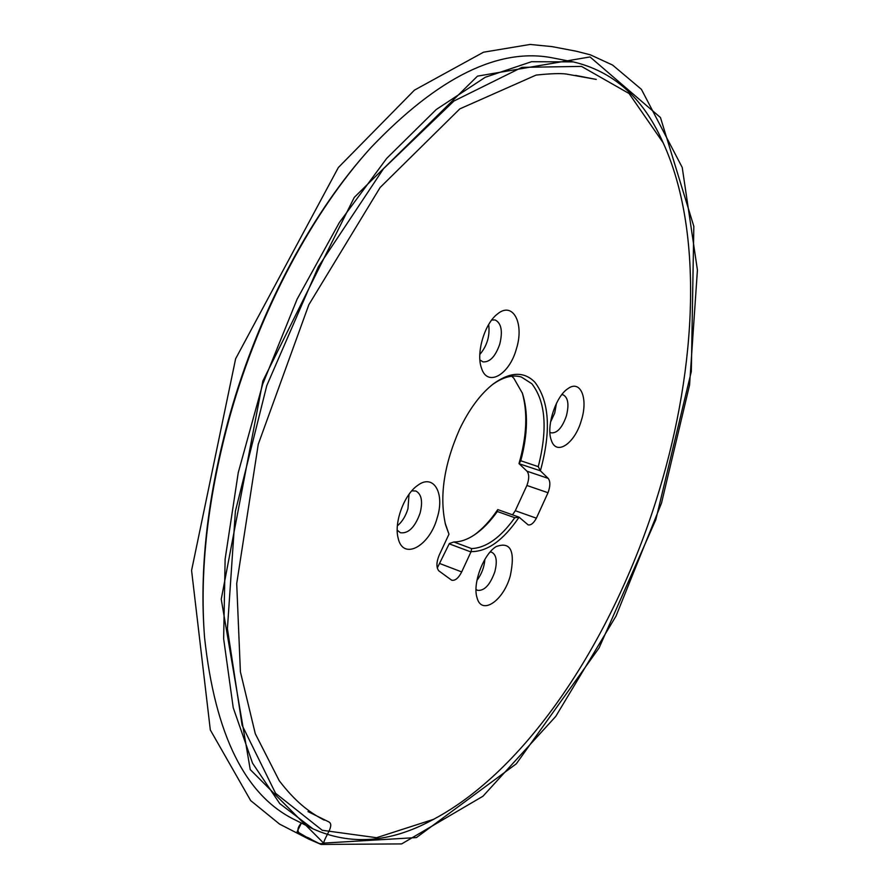 <?xml version="1.0" encoding="UTF-8"?>
<svg xmlns="http://www.w3.org/2000/svg" width="889" height="889" viewBox="0 0 889 889"><rect width="100%" height="100%" fill="white"/><g stroke="black" fill="none" stroke-linecap="round" stroke-linejoin="round"><path stroke-width="1.33" d="M437.288 568.004L449.345 543.501L453.857 541.99C460.424 541.979 467.258 539.623 474.337 534.945C482.449 529.5 490.106 521.687 497.329 511.497L497.751 509.597C490.328 520.61 482.36 529.166 473.859 535.256M540.512 470.937L548.18 478.382C550.458 481.371 550.402 486.161 548.013 492.728L536.378 518.187C533.633 523.221 530.877 525.443 528.099 524.854L519.087 517.187C503.385 540.279 487.394 551.758 471.092 551.625L461.691 571.916C458.491 578.161 455.146 580.928 451.645 580.195L438.755 570.805C436.177 567.338 436.355 562.07 439.266 555.003L448.967 534.2L445.645 525.066C439.166 497.051 443.844 465.047 459.68 429.065C469.459 408.751 480.771 393.616 493.639 383.659C510.419 371.713 524.177 371.235 534.9 382.248C549.435 401.461 551.269 430.987 540.39 470.803L519.132 463.736L526.966 471.192C529.299 474.193 529.277 478.949 526.899 485.472L515.287 510.719L512.509 514.831M519.132 463.736L520.765 460.769C527.755 434.454 528.299 411.951 522.421 393.26L513.809 378.214L511.72 376.225M522.243 392.738C527.877 412.74 526.799 436.366 518.998 463.602M204.014 629.634C199.781 563.782 208.415 492.039 229.918 414.43C258.31 313.628 309.316 217.26 365.623 153.597M556.481 403.295L554.703 413.074L550.535 422.097M484.883 559.37C484.272 567.149 481.638 574.15 476.949 580.384M409.029 494.295L407.962 508.741C405.651 516.209 402.128 521.887 397.383 525.81M488.683 324.507C490.083 335.809 487.128 345.81 479.816 354.489M659.16 490.661C697.043 365.879 703.443 230.562 663.138 142.751L629.09 93.523L581.495 66.397L521.921 67.364L453.946 101.013L383.503 168.721L318.362 266.756L266.789 385.582L235.396 511.253L227.417 628.667L242.108 725.246L275.568 793.288L322.263 830.282L376.547 837.705L433.532 819.336C530.7 767.752 616.455 632.19 659.16 490.661M581.384 420.286C588.429 398.283 580.45 379.003 567.615 388.871C555.514 396.75 545.968 426.931 551.336 440.277C556.336 456.335 574.983 443.422 581.384 420.286M510.275 575.894C515.442 551.069 510.764 541.29 496.229 546.568C483.549 554.014 472.403 583.506 476.993 597.564C481.427 615.888 503.463 600.942 510.275 575.894M437.232 517.709C445.067 493.106 433.576 473.126 417.541 485.494C404.228 494.506 393.86 522.532 398.128 538.045C402.873 561.048 429.676 546.268 437.232 517.709M516.376 348.933C524.61 323.307 512.864 300.649 497.24 314.184C484.594 323.752 475.982 352.955 481.382 367.79C487.128 387.648 509.341 374.991 516.376 348.933M573.194 61.886L553.658 58.096C499.429 46.939 438.466 76.832 370.746 147.807C312.606 211.938 259.532 311.039 230.284 414.907C207.97 495.629 199.392 569.816 204.559 637.491C215.105 734.992 245.297 795.811 295.115 819.925L312.928 828.815L279.757 803.623L252.532 763.162L233.229 707.744L223.65 638.802L225.128 559.092L238.263 472.592L262.688 384.192L297.104 299.182L339.342 222.55L386.693 158.386L436.255 109.503L485.305 77.254L531.533 61.708L573.194 61.886C612.954 71.231 642.591 97.412 662.094 140.44L663.583 143.718M434.399 818.88L431.298 820.536C389.626 842.816 350.177 845.583 312.928 828.815M549.913 432.221L551.147 432.843C557.159 433.354 562.226 427.742 566.36 415.996C569.216 404.628 568.149 397.583 563.17 394.849L561.815 394.649M490.15 551.991L491.85 552.291C496.484 554.947 497.462 561.492 494.784 571.905C490.072 584.918 484.316 591.063 477.504 590.34L476.026 589.429M411.751 490.872L415.852 490.995C421.564 494.128 422.975 501.529 420.075 513.186C414.985 527.233 408.44 533.756 400.428 532.744L397.227 530.188M491.728 319.984L495.173 319.973C501.352 323.185 502.885 331.208 499.785 344.043C495.484 356.411 489.883 362.356 482.983 361.879L479.904 359.945M519.087 517.187L514.787 517.709C500.64 537.567 486.25 547.868 471.603 548.602L471.092 551.625M448.967 534.2L445.133 523.065M492.028 384.915C502.807 377.058 512.597 374.436 521.387 377.036L531.866 383.77C545.646 401.617 547.768 429.243 538.256 466.636L540.39 470.803M301.404 823.058C294.992 829.904 298.348 834.882 305.16 836.438L321.073 844.439L323.629 843.105L416.452 837.571L516.309 763.807L599.108 647.881L655.838 519.654L691.32 371.491L693.831 226.373L660.471 117.548L590.029 56.94L477.493 76.132L354.255 197.402L262.866 380.981L221.239 599.219L250.242 769.596L323.629 843.105C317.895 845.761 312.117 838.616 306.438 837.082L297.137 831.637L301.393 823.058M453.857 541.99L471.603 548.602M514.787 517.709L497.329 511.497M548.013 492.728L526.899 485.472M515.287 510.719L536.378 518.187M526.966 471.192L548.18 478.382M520.765 460.769L538.256 466.636M439.955 563.615L461.691 571.916M470.926 551.947L449.178 543.824M323.629 843.105C325.107 835.849 335.675 824.292 327.952 821.469L308.005 811.613M663.138 142.751L662.094 140.44M433.532 819.336L431.298 820.536M397.983 537.389L398.128 538.045M481.193 367.201L481.382 367.79M518.631 517.009L497.862 509.619M445.245 523.532L445.645 525.066M492.417 384.604L493.639 383.659M321.073 844.439L401.628 843.917L482.971 796.222L555.758 716.401L616.033 616.066L661.505 503.118L689.564 385.048L697.421 270.012L682.23 167.454L641.414 89.345L612.588 65.053L590.363 54.829L576.316 51.229L551.991 46.606L530.133 44.45L483.505 52.207L414.474 90.111L338.353 167.521L235.629 358.756L191.58 570.471L210.326 729.98L250.665 800.589L279.591 824.114L308.916 839.172L321.073 844.439M575.594 75.409L596.275 79.421L566.349 74.043C560.437 73.231 550.347 73.576 536.078 75.087L459.846 108.858L380.125 187.49L308.861 304.683L258.277 444.2L236.707 583.595L240.397 671.806L255.299 733.747L279.257 780.753C295.081 801.322 308.427 811.89 324.207 820.114L323.063 819.547"/></g></svg>
